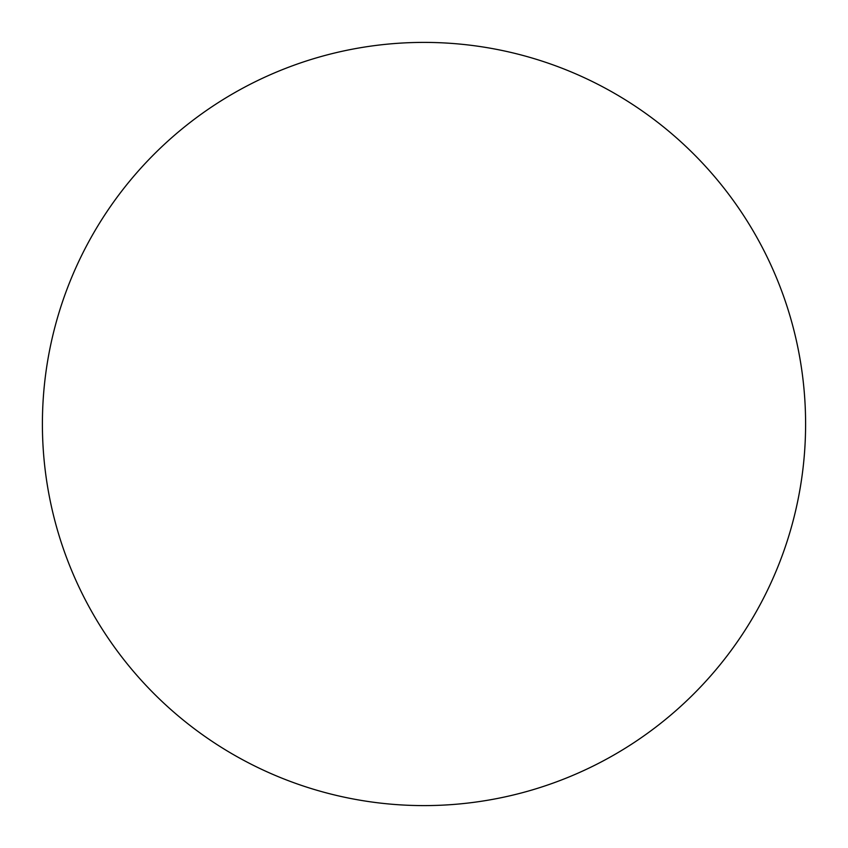 <?xml version="1.0" encoding="UTF-8"?>
<svg xmlns="http://www.w3.org/2000/svg" width="848" height="848" viewBox="0 0 848 848"><rect width="100%" height="100%" fill="white"/><g stroke="black" fill="none" stroke-linecap="round" stroke-linejoin="round"><path stroke-width="1.27" d="M805.6 424A381.6 381.6 0 0 0 424 42.4A381.6 381.6 0 0 0 42.4 424A381.6 381.6 0 0 0 424 805.6A381.6 381.6 0 0 0 805.6 424"/></g></svg>

